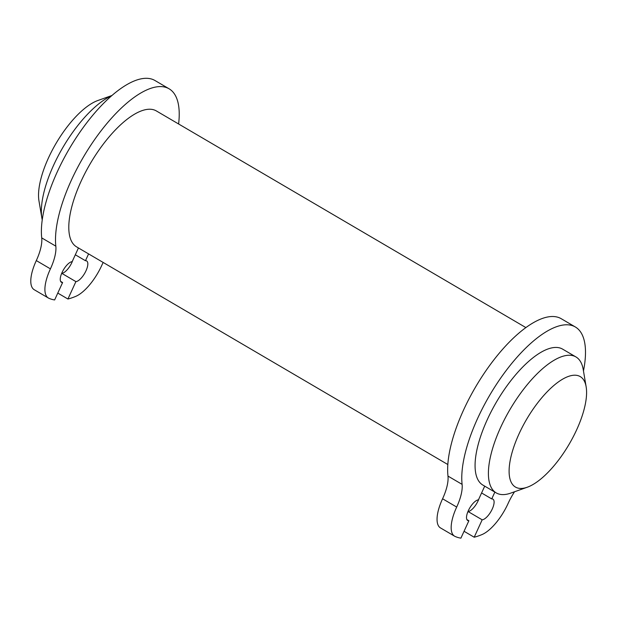 <?xml version="1.0" encoding="UTF-8"?>
<svg xmlns="http://www.w3.org/2000/svg" width="617" height="617" viewBox="0 0 617 617"><rect width="100%" height="100%" fill="white"/><g stroke="black" fill="none" stroke-linecap="round" stroke-linejoin="round"><path stroke-width="0.93" d="M527.28 487.222L510.768 493.106A78.806 30.326 -59.6 0 1 496.23 492.906A78.806 30.326 -59.6 0 1 500.642 427.396A78.806 30.326 -59.6 0 1 575.946 356.942A78.806 30.326 -59.6 0 1 583.227 369.529L586.15 386.813A64.029 24.641 -59.6 0 1 569.105 444.286A64.029 24.641 -59.6 0 1 527.28 487.222A64.029 24.641 -59.6 0 1 519.051 433.828A64.029 24.641 -59.6 0 1 558.963 381.522A64.029 24.641 -59.6 0 1 586.15 386.813M496.23 492.906L482.895 485.085A78.806 30.326 -59.6 0 1 487.307 419.575A78.806 30.326 -59.6 0 1 562.611 349.129L575.946 356.942M447.834 464.532L76.631 246.893A78.806 30.326 -59.6 0 1 90.321 163.567A78.806 30.326 -59.6 0 1 156.34 110.929L525.869 327.581M575.345 326.987L561.231 318.711A102.245 39.349 -59.6 0 0 488.772 366.706A102.245 39.349 -59.6 0 0 447.981 476.093L462.102 484.368A102.245 39.349 -59.6 0 1 502.886 374.982A102.245 39.349 -59.6 0 1 575.345 326.987A102.245 39.349 -59.6 0 1 583.466 370.948M440.492 527.921A34.706 13.358 -59.6 0 1 442.574 498.775L456.688 507.058A34.706 13.358 -59.6 0 0 454.613 536.196L440.492 527.921M447.981 476.093A34.706 13.358 -59.6 0 1 442.574 498.775M467.478 512.781L468.048 511.532L482.17 519.815L474.195 537.222A139.388 53.64 -59.6 0 0 481.985 534.577A34.706 13.358 -59.6 0 0 508.099 503.472A34.706 13.358 -59.6 0 1 514.524 491.772M479.016 498.598A11.823 4.55 -59.6 0 1 468.048 511.532M464.053 531.276L474.195 537.222M481.592 492.968L491.734 498.922A11.823 4.55 -59.6 0 1 492.929 499.168A11.823 4.55 -59.6 0 1 491.61 510.336A11.823 4.55 -59.6 0 1 482.17 519.815M491.734 498.922L494.857 492.096M484.707 486.15L478.437 499.847A11.823 4.55 -59.6 0 0 468.997 509.318A11.823 4.55 -59.6 0 0 467.678 520.486A11.823 4.55 -59.6 0 0 468.874 520.74L460.907 538.147A139.388 53.64 -59.6 0 1 455.099 536.451A34.706 13.358 -59.6 0 1 454.613 536.196M466.876 519.568L468.874 520.74M462.102 484.368A34.706 13.358 -59.6 0 1 456.688 507.058M60.613 281.367L62.61 282.54L54.635 299.947A139.388 53.64 -59.6 0 1 48.836 298.25A34.706 13.358 -59.6 0 1 48.342 297.996L34.228 289.72A34.706 13.358 -59.6 0 1 36.303 260.582L50.424 268.858A34.706 13.358 -59.6 0 0 55.831 246.168A102.245 39.349 -59.6 0 1 96.614 136.789A102.245 39.349 -59.6 0 1 169.073 88.786A102.245 39.349 -59.6 0 1 178.606 123.978M169.073 88.786L154.96 80.511A102.245 39.349 -59.6 0 0 82.501 128.506A102.245 39.349 -59.6 0 0 41.717 237.892A34.706 13.358 -59.6 0 1 36.303 260.582M61.206 274.58L61.777 273.339L75.899 281.614A11.823 4.55 -59.6 0 0 85.339 272.136A11.823 4.55 -59.6 0 0 86.658 260.968A11.823 4.55 -59.6 0 0 85.462 260.721L88.586 253.903M72.744 260.397A11.823 4.55 -59.6 0 1 61.777 273.339M78.444 247.949L72.174 261.647A11.823 4.55 -59.6 0 0 62.733 271.118A11.823 4.55 -59.6 0 0 61.407 282.285A11.823 4.55 -59.6 0 0 62.61 282.54M103.17 262.449A34.706 13.358 -59.6 0 0 101.828 265.279A34.706 13.358 -59.6 0 1 75.714 296.384A139.388 53.64 -59.6 0 1 67.924 299.021L75.899 281.614M48.342 297.996A34.706 13.358 -59.6 0 1 50.424 268.858M57.782 293.075L67.924 299.021M75.32 254.775L85.462 260.721M42.234 219.914A78.806 30.326 -59.6 0 1 41.902 218.21L38.971 200.926A64.029 24.641 -59.6 0 1 48.473 157.921A64.029 24.641 -59.6 0 1 97.841 100.517L111.947 95.488M41.902 218.21A78.806 30.326 -59.6 0 1 53.586 165.279A78.806 30.326 -59.6 0 1 111.708 95.697M41.717 237.892L55.831 246.168"/></g></svg>

